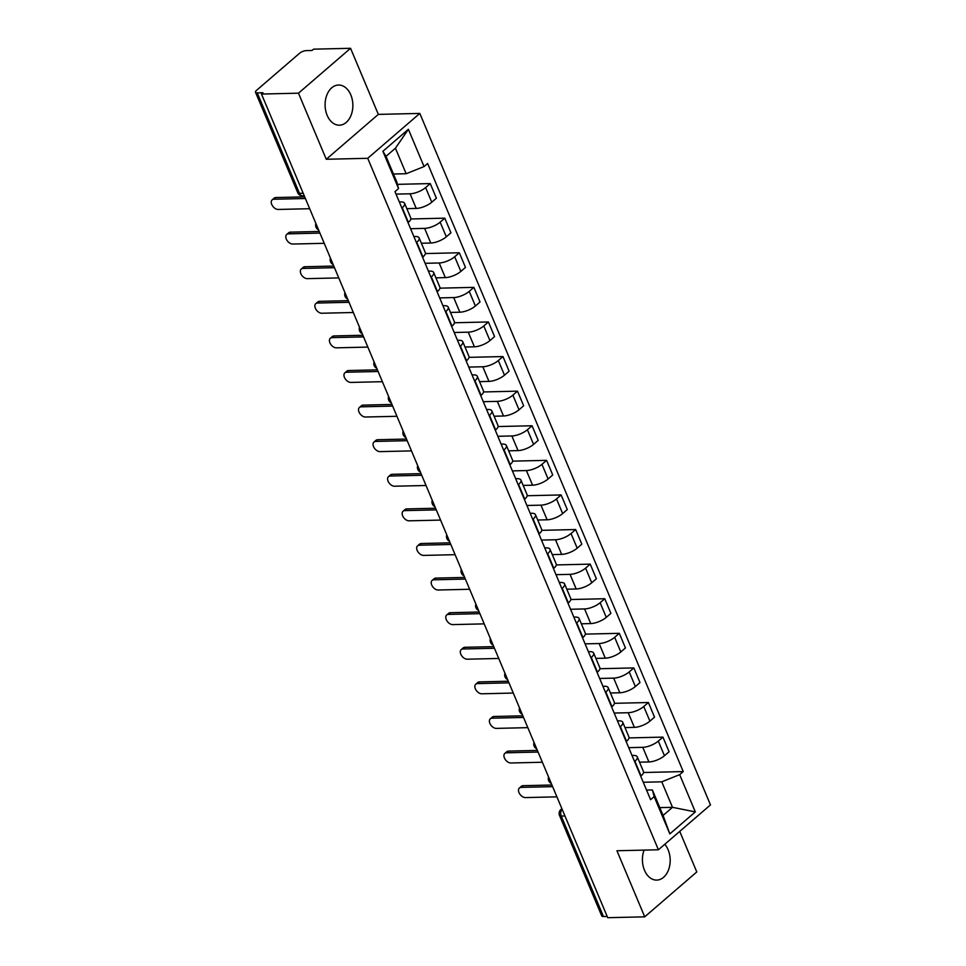 <?xml version="1.0" encoding="UTF-8"?>
<svg xmlns="http://www.w3.org/2000/svg" width="966" height="966" viewBox="0 0 966 966"><rect width="100%" height="100%" fill="white"/><g stroke="black" fill="none" stroke-linecap="round" stroke-linejoin="round"><path stroke-width="1.45" d="M327.136 115.316A20.093 13.886 88.7 0 0 339.44 125.194A20.093 13.886 88.7 0 0 350.815 94.909A20.093 13.886 88.7 0 0 338.498 85.032A20.093 13.886 88.7 0 0 327.136 115.316M644.093 850.116A20.093 13.886 88.7 0 0 644.467 870.221A20.093 13.886 88.7 0 0 656.771 880.098A20.093 13.886 88.7 0 0 668.146 849.814A20.093 13.886 88.7 0 0 664.765 844.296M350.561 48.3L298.482 93.183L261.484 94.052L607.711 917.7L644.72 916.831L616.936 850.744L658.414 849.778L710.481 804.895L419.812 113.42L378.334 114.386L350.561 48.3L313.552 49.169L312.03 50.473L306.27 50.606A5.156 1.835 -22.8 0 0 299.508 53.311L256.545 90.345A5.156 1.835 -22.8 0 0 255.519 92.253A5.156 1.835 -22.8 0 0 257.234 92.869L299.46 193.333A5.156 3.562 88.7 0 0 302.624 195.869L304.266 195.832M644.72 916.831L696.788 871.948L679.738 831.388M298.482 93.183L326.267 159.269L367.732 158.303L658.414 849.778M261.484 94.052L262.994 92.736L257.234 92.869M607.179 916.444L603.46 916.529A5.156 1.835 157.2 0 1 601.746 915.901L559.519 815.449A5.156 1.835 -22.8 0 0 561.234 816.065L603.46 916.529M639.516 762.186L648.91 761.957A11.846 4.226 -22.8 0 0 664.451 755.738L669.088 751.753L662.93 737.118L658.305 741.103A11.846 4.226 157.2 0 1 642.764 747.322L628.721 747.66M634.916 761.256L641.074 775.891A11.846 4.226 -22.8 0 0 643.441 771.508L637.282 756.861A11.846 4.226 157.2 0 1 634.916 761.256L634.565 761.57M628.987 737.915L662.93 737.118M632.005 755.472L633.346 755.436A11.846 4.226 157.2 0 1 637.282 756.861M624.978 727.591L634.372 727.362A11.846 4.226 -22.8 0 0 649.913 721.143L654.537 717.158L648.391 702.523L643.754 706.508A11.846 4.226 157.2 0 1 628.214 712.727L614.171 713.053M626.173 741.61L626.536 741.296A11.846 4.226 -22.8 0 0 628.902 736.913L622.744 722.266A11.846 4.226 157.2 0 1 620.377 726.661L620.027 726.963M614.436 703.308L648.391 702.523M617.455 720.878L618.808 720.841A11.846 4.226 157.2 0 1 622.744 722.266M610.44 692.984L619.834 692.767A11.846 4.226 -22.8 0 0 635.362 686.548L639.999 682.564L633.841 667.929L629.216 671.913A11.846 4.226 157.2 0 1 613.676 678.132L599.632 678.458M611.635 707.003L611.985 706.701A11.846 4.226 -22.8 0 0 614.352 702.306L608.206 687.671A11.846 4.226 157.2 0 1 605.839 692.067L605.477 692.368M599.898 668.713L633.841 667.929M602.917 686.283L604.269 686.246A11.846 4.226 157.2 0 1 608.206 687.671M595.889 658.389L605.284 658.172A11.846 4.226 -22.8 0 0 620.824 651.953L625.449 647.969L619.303 633.322L614.666 637.318A11.846 4.226 157.2 0 1 599.137 643.537L585.082 643.863M597.085 672.408L597.447 672.107A11.846 4.226 -22.8 0 0 599.814 667.711L593.655 653.076A11.846 4.226 157.2 0 1 591.289 657.472L590.938 657.774M585.36 634.119L619.303 633.322M588.379 651.676L589.719 651.652A11.846 4.226 157.2 0 1 593.655 653.076M581.351 623.795L590.745 623.577A11.846 4.226 -22.8 0 0 606.286 617.359L610.91 613.362L604.764 598.727L600.128 602.724A11.846 4.226 157.2 0 1 584.587 608.942L570.544 609.268M582.546 637.814L582.896 637.512A11.846 4.226 -22.8 0 0 585.263 633.116L579.117 618.482A11.846 4.226 157.2 0 1 576.75 622.877L576.388 623.179M570.809 599.524L604.764 598.727M573.828 617.081L575.181 617.057A11.846 4.226 157.2 0 1 579.117 618.482M566.813 589.2L576.195 588.982A11.846 4.226 -22.8 0 0 591.735 582.764L596.372 578.767L590.214 564.132L585.589 568.129A11.846 4.226 157.2 0 1 570.049 574.347L556.005 574.673M568.008 603.219L568.358 602.917A11.846 4.226 -22.8 0 0 570.725 598.522L564.579 583.887A11.846 4.226 157.2 0 1 562.212 588.282L561.85 588.584M556.271 564.929L590.214 564.132M559.29 582.486L560.63 582.462A11.846 4.226 157.2 0 1 564.579 583.887M552.262 554.605L561.657 554.387A11.846 4.226 -22.8 0 0 577.197 548.169L581.822 544.172L575.676 529.537L571.039 533.534A11.846 4.226 157.2 0 1 555.51 539.753L541.455 540.079M553.458 568.624L553.82 568.322A11.846 4.226 -22.8 0 0 556.187 563.927L550.028 549.292A11.846 4.226 157.2 0 1 547.662 553.675L547.311 553.989M541.733 530.334L575.676 529.537M544.739 547.891L546.092 547.867A11.846 4.226 157.2 0 1 550.028 549.292M537.724 520.01L547.118 519.793A11.846 4.226 -22.8 0 0 562.659 513.574L567.284 509.577L561.125 494.942L556.501 498.939A11.846 4.226 157.2 0 1 540.96 505.158L526.917 505.484M538.919 534.029L539.269 533.727A11.846 4.226 -22.8 0 0 541.636 529.332L535.49 514.697A11.846 4.226 157.2 0 1 533.123 519.08L532.761 519.394M527.182 495.739L561.125 494.942M530.201 513.296L531.554 513.26A11.846 4.226 157.2 0 1 535.49 514.697M523.174 485.415L532.568 485.198A11.846 4.226 -22.8 0 0 548.108 478.979L552.745 474.982L546.587 460.347L541.962 464.332A11.846 4.226 157.2 0 1 526.422 470.563L512.378 470.889M524.369 499.434L524.731 499.12A11.846 4.226 -22.8 0 0 527.098 494.737L520.94 480.102A11.846 4.226 157.2 0 1 518.573 484.485L518.223 484.799M512.644 461.144L546.587 460.347M515.663 478.701L517.003 478.665A11.846 4.226 157.2 0 1 520.94 480.102M508.635 450.82L518.03 450.603A11.846 4.226 -22.8 0 0 533.57 444.384L538.195 440.387L532.049 425.752L527.412 429.737A11.846 4.226 157.2 0 1 511.871 435.956L497.828 436.294M509.831 464.839L510.193 464.525A11.846 4.226 -22.8 0 0 512.56 460.142L506.401 445.507A11.846 4.226 157.2 0 1 504.035 449.89L503.672 450.204M498.094 426.549L532.049 425.752M501.113 444.106L502.465 444.07A11.846 4.226 157.2 0 1 506.401 445.507M494.097 416.225L503.491 415.996A11.846 4.226 -22.8 0 0 519.02 409.777L523.657 405.792L517.498 391.158L512.874 395.142A11.846 4.226 157.2 0 1 497.333 401.361L483.29 401.699M495.292 430.244L495.643 429.93A11.846 4.226 -22.8 0 0 498.009 425.547L491.863 410.9A11.846 4.226 157.2 0 1 489.496 415.295L489.134 415.609M483.555 391.955L517.498 391.158M486.574 409.512L487.927 409.475A11.846 4.226 157.2 0 1 491.863 410.9M479.547 381.63L488.941 381.401A11.846 4.226 -22.8 0 0 504.481 375.182L509.106 371.198L502.96 356.563L498.323 360.547A11.846 4.226 157.2 0 1 482.795 366.766L468.739 367.092M480.742 395.649L481.104 395.335A11.846 4.226 -22.8 0 0 483.471 390.952L477.313 376.305A11.846 4.226 157.2 0 1 474.946 380.701L474.596 381.002M469.017 357.348L502.96 356.563M472.036 374.917L473.376 374.88A11.846 4.226 157.2 0 1 477.313 376.305M465.008 347.023L474.403 346.806A11.846 4.226 -22.8 0 0 489.943 340.587L494.568 336.603L488.422 321.968L483.785 325.953A11.846 4.226 157.2 0 1 468.244 332.171L454.201 332.497M466.204 361.043L466.554 360.741A11.846 4.226 -22.8 0 0 468.921 356.345L462.774 341.71A11.846 4.226 157.2 0 1 460.408 346.106L460.045 346.408M454.467 322.753L488.422 321.968M457.486 340.322L458.838 340.286A11.846 4.226 157.2 0 1 462.774 341.71M450.47 312.429L459.852 312.211A11.846 4.226 -22.8 0 0 475.393 305.993L480.03 302.008L473.871 287.361L469.247 291.358A11.846 4.226 157.2 0 1 453.706 297.576L439.663 297.902M451.665 326.448L452.016 326.146A11.846 4.226 -22.8 0 0 454.382 321.75L448.224 307.116A11.846 4.226 157.2 0 1 445.869 311.511L445.507 311.813M439.928 288.158L473.871 287.361M442.947 305.715L444.288 305.691A11.846 4.226 157.2 0 1 448.224 307.116M435.92 277.834L445.314 277.616A11.846 4.226 -22.8 0 0 460.854 271.398L465.479 267.413L459.333 252.766L454.696 256.763A11.846 4.226 157.2 0 1 439.168 262.981L425.112 263.307M437.115 291.853L437.477 291.551A11.846 4.226 -22.8 0 0 439.844 287.156L433.686 272.521A11.846 4.226 157.2 0 1 431.319 276.916L430.969 277.218M425.39 253.563L459.333 252.766M428.397 271.12L429.749 271.096A11.846 4.226 157.2 0 1 433.686 272.521M421.381 243.239L430.776 243.021A11.846 4.226 -22.8 0 0 446.316 236.803L450.941 232.806L444.783 218.171L440.158 222.168A11.846 4.226 157.2 0 1 424.617 228.387L410.574 228.713M422.577 257.258L422.927 256.956A11.846 4.226 -22.8 0 0 425.294 252.561L419.147 237.926A11.846 4.226 157.2 0 1 416.781 242.321L416.418 242.623M410.84 218.968L444.783 218.171M413.859 236.525L415.211 236.501A11.846 4.226 157.2 0 1 419.147 237.926M406.831 208.644L416.225 208.427A11.846 4.226 -22.8 0 0 431.766 202.208L436.403 198.211L430.244 183.576L425.62 187.573A11.846 4.226 157.2 0 1 410.079 193.792L396.036 194.118M408.026 222.663L408.389 222.361A11.846 4.226 -22.8 0 0 410.755 217.966L404.597 203.331A11.846 4.226 157.2 0 1 402.23 207.714L401.88 208.028M397.412 184.349L430.244 183.576M399.32 201.93L400.661 201.906A11.846 4.226 157.2 0 1 404.597 203.331M659.79 807.612L672.493 807.322L661.77 781.82L643.259 782.255M646.544 790.067L652.352 789.934L663.074 815.437L672.493 807.322L695.327 811.911L669.824 833.887L654.163 796.636L652.352 789.934M393.452 174.025L406.155 173.723L395.432 148.221L386.014 156.335L396.736 181.837L398.547 188.539L394.985 191.618L650.601 799.703L654.163 796.636M398.547 188.539L382.886 151.288L408.389 129.299L424.05 166.563L406.155 173.723M661.77 781.82L679.666 774.647L683.24 771.58L427.624 163.483L424.05 166.563M679.666 774.647L695.327 811.911M419.812 113.42L367.732 158.303M378.334 114.386L326.267 159.269M643.525 772.51L683.24 771.58M669.824 833.887L663.074 815.437M395.432 148.221L408.389 129.299M386.014 156.335L382.886 151.288M552.624 786.65L521.109 787.387A5.929 3.719 -130.8 0 0 519.394 788.002L521.362 786.3A5.929 3.719 49.2 0 1 523.089 785.684L551.936 785.008M519.394 788.002A5.929 3.719 -130.8 0 0 519.611 793.786A5.929 3.719 -130.8 0 0 525.407 797.59L556.911 796.841M538.074 752.055L506.57 752.792A5.929 3.719 -130.8 0 0 504.844 753.395L506.824 751.705A5.929 3.719 49.2 0 1 508.539 751.089L537.386 750.413M504.844 753.395A5.929 3.719 -130.8 0 0 505.061 759.191A5.929 3.719 -130.8 0 0 510.857 762.983L542.361 762.246M523.536 717.448L492.032 718.197A5.929 3.719 -130.8 0 0 490.305 718.801L492.274 717.11A5.929 3.719 49.2 0 1 494 716.494L522.847 715.818M490.305 718.801A5.929 3.719 -130.8 0 0 490.523 724.597A5.929 3.719 -130.8 0 0 496.319 728.388L527.822 727.652M508.997 682.853L477.482 683.59A5.929 3.719 -130.8 0 0 475.767 684.206L477.735 682.503A5.929 3.719 49.2 0 1 479.462 681.899L508.297 681.223M475.767 684.206A5.929 3.719 -130.8 0 0 475.984 690.002A5.929 3.719 -130.8 0 0 481.768 693.793L513.284 693.057M494.447 648.258L462.943 648.995A5.929 3.719 -130.8 0 0 461.217 649.611L463.197 647.908A5.929 3.719 49.2 0 1 464.912 647.292L493.759 646.628M461.217 649.611A5.929 3.719 -130.8 0 0 461.434 655.395A5.929 3.719 -130.8 0 0 467.23 659.198L498.734 658.462M479.909 613.664L448.405 614.4A5.929 3.719 -130.8 0 0 446.678 615.016L448.647 613.313A5.929 3.719 49.2 0 1 450.373 612.698L479.221 612.021M446.678 615.016A5.929 3.719 -130.8 0 0 446.896 620.8A5.929 3.719 -130.8 0 0 452.692 624.604L484.195 623.867M465.358 579.069L433.855 579.805A5.929 3.719 -130.8 0 0 432.128 580.421L434.108 578.719A5.929 3.719 49.2 0 1 435.835 578.103L464.67 577.427M432.128 580.421A5.929 3.719 -130.8 0 0 432.345 586.205A5.929 3.719 -130.8 0 0 438.141 590.009L469.657 589.272M450.82 544.474L419.316 545.21A5.929 3.719 -130.8 0 0 417.59 545.826L419.57 544.124A5.929 3.719 49.2 0 1 421.285 543.508L450.132 542.832M417.59 545.826A5.929 3.719 -130.8 0 0 417.807 551.61A5.929 3.719 -130.8 0 0 423.603 555.414L455.107 554.677M436.282 509.879L404.766 510.616A5.929 3.719 -130.8 0 0 403.051 511.231L405.02 509.529A5.929 3.719 49.2 0 1 406.746 508.913L435.594 508.237M403.051 511.231A5.929 3.719 -130.8 0 0 403.269 517.015A5.929 3.719 -130.8 0 0 409.065 520.819L440.568 520.082M421.731 475.284L390.228 476.021A5.929 3.719 -130.8 0 0 388.501 476.636L390.481 474.934A5.929 3.719 49.2 0 1 392.196 474.318L421.043 473.642M388.501 476.636A5.929 3.719 -130.8 0 0 388.718 482.42A5.929 3.719 -130.8 0 0 394.514 486.224L426.018 485.487M407.193 440.689L375.689 441.426A5.929 3.719 -130.8 0 0 373.963 442.042L375.931 440.339A5.929 3.719 49.2 0 1 377.658 439.723L406.505 439.047M373.963 442.042A5.929 3.719 -130.8 0 0 374.18 447.826A5.929 3.719 -130.8 0 0 379.976 451.629L411.48 450.893M392.643 406.094L361.139 406.831A5.929 3.719 -130.8 0 0 359.424 407.435L361.393 405.744A5.929 3.719 49.2 0 1 363.119 405.128L391.955 404.452M359.424 407.435A5.929 3.719 -130.8 0 0 359.642 413.231A5.929 3.719 -130.8 0 0 365.426 417.022L396.941 416.286M378.104 371.487L346.601 372.236A5.929 3.719 -130.8 0 0 344.874 372.84L346.854 371.149A5.929 3.719 49.2 0 1 348.569 370.533L377.416 369.857M344.874 372.84A5.929 3.719 -130.8 0 0 345.091 378.636A5.929 3.719 -130.8 0 0 350.887 382.427L382.391 381.691M363.566 336.892L332.062 337.629A5.929 3.719 -130.8 0 0 330.336 338.245L332.304 336.542A5.929 3.719 49.2 0 1 334.031 335.939L362.878 335.262M330.336 338.245A5.929 3.719 -130.8 0 0 330.553 344.041A5.929 3.719 -130.8 0 0 336.349 347.832L367.853 347.096M349.016 302.298L317.512 303.034A5.929 3.719 -130.8 0 0 315.785 303.65L317.766 301.947A5.929 3.719 49.2 0 1 319.492 301.332L348.328 300.668M315.785 303.65A5.929 3.719 -130.8 0 0 316.003 309.446A5.929 3.719 -130.8 0 0 321.799 313.238L353.302 312.501M334.478 267.703L302.974 268.439A5.929 3.719 -130.8 0 0 301.247 269.055L303.227 267.353A5.929 3.719 49.2 0 1 304.942 266.737L333.789 266.061M301.247 269.055A5.929 3.719 -130.8 0 0 301.464 274.839A5.929 3.719 -130.8 0 0 307.26 278.643L338.764 277.906M319.939 233.108L288.423 233.844A5.929 3.719 -130.8 0 0 286.709 234.46L288.677 232.758A5.929 3.719 49.2 0 1 290.404 232.142L319.251 231.466M286.709 234.46A5.929 3.719 -130.8 0 0 286.926 240.244A5.929 3.719 -130.8 0 0 292.722 244.048L324.226 243.311M305.389 198.513L273.885 199.25A5.929 3.719 -130.8 0 0 272.158 199.865L274.139 198.163A5.929 3.719 49.2 0 1 275.853 197.547L304.701 196.871M272.158 199.865A5.929 3.719 -130.8 0 0 272.376 205.649A5.929 3.719 -130.8 0 0 278.172 209.453L309.675 208.716M410.079 193.792L416.225 208.427M424.617 228.387L430.776 243.021M439.168 262.981L445.314 277.616M453.706 297.576L459.852 312.211M468.244 332.171L474.403 346.806M482.795 366.766L488.941 381.401M497.333 401.361L503.491 415.996M511.871 435.956L518.03 450.603M526.422 470.563L532.568 485.198M540.96 505.158L547.118 519.793M555.51 539.753L561.657 554.387M570.049 574.347L576.195 588.982M584.587 608.942L590.745 623.577M599.137 643.537L605.284 658.172M613.676 678.132L619.834 692.767M628.214 712.727L634.372 727.362M642.764 747.322L648.91 761.957M416.781 242.321L422.927 256.956M431.319 276.916L437.477 291.551M445.869 311.511L452.016 326.146M460.408 346.106L466.554 360.741M474.946 380.701L481.104 395.335M489.496 415.295L495.643 429.93M504.035 449.89L510.193 464.525M518.573 484.485L524.731 499.12M533.123 519.08L539.269 533.727M547.662 553.675L553.82 568.322M562.212 588.282L568.358 602.917M576.75 622.877L582.896 637.512M591.289 657.472L597.447 672.107M605.839 692.067L611.985 706.701M620.377 726.661L626.536 741.296M402.23 207.714L408.389 222.361M440.158 222.168L446.316 236.803M454.696 256.763L460.854 271.398M469.247 291.358L475.393 305.993M483.785 325.953L489.943 340.587M498.323 360.547L504.481 375.182M512.874 395.142L519.02 409.777M527.412 429.737L533.57 444.384M541.962 464.332L548.108 478.979M556.501 498.939L562.659 513.574M571.039 533.534L577.197 548.169M585.589 568.129L591.735 582.764M600.128 602.724L606.286 617.359M614.666 637.318L620.824 651.953M629.216 671.913L635.362 686.548M643.754 706.508L649.913 721.143M658.305 741.103L664.451 755.738M425.62 187.573L431.766 202.208M562.127 809.279A5.156 3.562 88.7 0 0 561.234 816.065L564.953 815.98M303.179 193.248L299.46 193.333A5.156 1.835 -22.8 0 1 297.745 192.717A5.156 5.156 0 0 0 302.624 195.869M559.519 815.449A5.156 5.156 0 0 1 560.908 809.544A5.156 3.236 49.2 0 1 562.031 809.049M521.109 787.387L523.089 785.684M506.57 752.792L508.539 751.089M492.032 718.197L494 716.494M477.482 683.59L479.462 681.899M462.943 648.995L464.912 647.292M448.405 614.4L450.373 612.698M433.855 579.805L435.835 578.103M419.316 545.21L421.285 543.508M404.766 510.616L406.746 508.913M390.228 476.021L392.196 474.318M375.689 441.426L377.658 439.723M361.139 406.831L363.119 405.128M346.601 372.236L348.569 370.533M332.062 337.629L334.031 335.939M317.512 303.034L319.492 301.332M302.974 268.439L304.942 266.737M288.423 233.844L290.404 232.142M273.885 199.25L275.853 197.547M548.591 777.05A5.156 5.156 0 0 0 551.272 783.438M534.041 742.456A5.156 5.156 0 0 0 536.722 748.831M519.503 707.861A5.156 5.156 0 0 0 522.183 714.236M504.964 673.266A5.156 5.156 0 0 0 507.645 679.641M490.414 638.671A5.156 5.156 0 0 0 493.095 645.047M475.876 604.076A5.156 5.156 0 0 0 478.556 610.452M461.325 569.481A5.156 5.156 0 0 0 464.018 575.857M446.787 534.886A5.156 5.156 0 0 0 449.468 541.262M432.249 500.279A5.156 5.156 0 0 0 434.929 506.667M417.698 465.684A5.156 5.156 0 0 0 420.379 472.072M403.16 431.09A5.156 5.156 0 0 0 405.841 437.477M388.622 396.495A5.156 5.156 0 0 0 391.302 402.87M374.071 361.9A5.156 5.156 0 0 0 376.752 368.275M359.533 327.305A5.156 5.156 0 0 0 362.214 333.681M344.983 292.71A5.156 5.156 0 0 0 347.675 299.086M330.444 258.115A5.156 5.156 0 0 0 333.125 264.491M315.906 223.52A5.156 5.156 0 0 0 318.587 229.896M297.745 192.717L255.519 92.253M560.908 809.544L561.886 808.699"/></g></svg>
